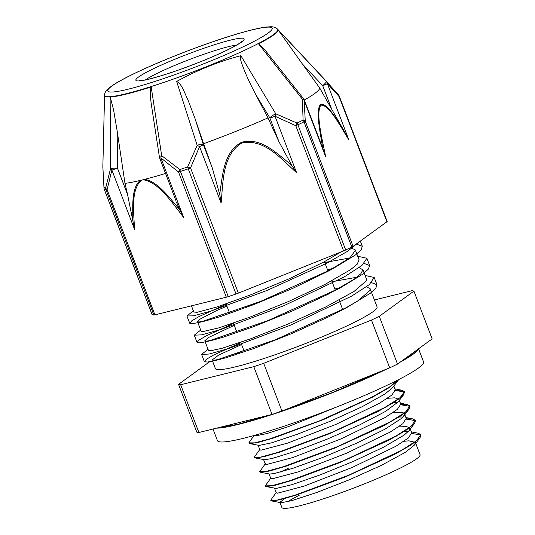 <?xml version="1.0" encoding="UTF-8"?>
<svg xmlns="http://www.w3.org/2000/svg" width="535" height="535" viewBox="0 0 535 535"><rect width="100%" height="100%" fill="white"/><g stroke="black" fill="none" stroke-linecap="round" stroke-linejoin="round"><path stroke-width="0.8" d="M270.804 500.352L271.546 500.927L279.879 499.804L296.464 495.042L345.289 476.946L394.409 454.496L411.335 444.799L420.082 437.65L420.911 434.975L411.816 433.464M396.475 436.092L395.432 436.326M265.333 486.007L266.096 486.596L274.462 485.459L291.047 480.697L339.845 462.594L388.925 440.165L405.838 430.481L414.585 423.332L415.448 420.637L406.339 419.132M391.005 421.761L389.962 421.995M259.856 471.669L260.619 472.258L268.951 471.134L285.516 466.38L334.295 448.297L383.394 425.867L400.32 416.177L409.108 409.014L409.964 406.306L400.862 404.801M385.534 407.423L384.484 407.663M254.379 457.345L255.128 457.92L263.441 456.81L280.019 452.055L328.824 433.959L377.951 411.515L394.883 401.818L403.657 394.663L404.487 391.974L395.392 390.47M380.057 393.091L379.014 393.325M248.909 443.013L249.658 443.595L258.017 442.465L274.602 437.697L323.421 419.601L372.52 397.157L389.44 387.467L398.675 379.576M276.475 492.126L270.717 500.212L277.331 500.051L294.511 495.343L348.72 475.194L401.196 450.497L416.457 440.766L420.804 434.687L418.363 433.243L411.348 431.859M397.385 435.584L396.368 435.804M271.004 477.782L265.253 485.874L271.86 485.72L289.034 481.012L343.249 460.856L395.719 436.165L410.987 426.435L415.334 420.349L412.913 418.918L406.332 418.838M391.914 421.252L390.898 421.473M265.527 463.45L259.776 471.542L266.376 471.388L283.557 466.68L337.772 446.524L390.256 421.834L405.517 412.097L409.857 406.025L407.449 404.58L400.855 404.507M386.444 406.914L385.427 407.142M260.043 449.126L254.299 457.211L260.906 457.057L278.093 452.342L332.295 432.193L384.779 407.496L400.04 397.766L404.38 391.687L401.939 390.242L395.378 390.175M380.967 392.583L379.95 392.804M254.038 435.503L248.828 442.873L254.713 442.86L270.028 438.82L319.582 420.831L371.404 397.391L389.286 387.206L398.241 379.803M398.18 380.318L392.683 387.608L385.06 393.947L362.168 406.707L330.469 421.172L297.641 434.159L271.62 442.826L259.241 445.421L249.658 443.595M262.317 441.375L263.387 440.766M387.521 398.294L394.837 397.826L398.949 399.404L400.775 404.179L397.351 409.375L384.966 417.594L341.323 438.767L293.26 457.398L266.55 464.534M403.657 394.663L398.16 401.945L385.534 411.415L359.573 424.951L326.758 439.329L295.032 451.38L272.074 458.508L264.725 459.752L255.128 457.92M267.801 455.706L268.871 455.098M392.998 412.625L402.915 412.565L404.427 413.736L403.611 416.297L401.879 418.156L385.013 429.177L356.457 443.254L323.127 457.305L293.086 468.232L273.612 473.702L269.566 474.023L260.619 472.258M273.278 470.038L274.348 469.422M398.475 426.957L406.292 426.529L409.77 427.799L409.094 430.621L404.213 435.042L383.608 447.166L352.98 461.558L319.743 475.047L291.943 484.67L276.321 488.408L266.096 486.596M278.742 484.369L279.818 483.76M403.945 441.288L408.86 440.827L415.374 442.398L414.585 444.939L405.403 452.289L381.442 465.33L349.302 479.795L316.773 492.494L291.722 500.666L281.142 502.753L271.546 500.927M279.905 502.338L285.282 498.098M356.825 244.254L362.315 246.307L361.118 249.825L355.614 254.867L332.944 268.65L260.599 301.406L199.916 322.271L192.547 323.675L189.711 323.227L191.731 320.846L198.813 316.68L226.211 304.248M327.514 269.78L333.486 268.282M364.154 263.461L369.652 265.514L368.454 269.031L362.944 274.08L340.253 287.877L267.968 320.599L207.299 341.464L199.896 342.882L197.04 342.433L199.067 340.053L206.149 335.886L233.548 323.454M334.85 288.994L340.815 287.489M371.497 282.661L376.974 284.727L375.797 288.231L370.28 293.28L347.623 307.063L275.351 339.785L214.649 360.67L207.239 362.081L204.363 361.647L206.41 359.259L213.472 355.1L240.884 342.661M358.437 242.455L347.516 251.33L326.638 263.267L267.166 290.385L210.864 311.109L193.543 315.831L186.936 315.971L193.362 310.882M324.745 262.531L327.079 261.936M357.728 256.245L366.883 258.265L361.928 265.447L344.38 276.842L283.978 305.652L221.577 329.239L201.829 334.836L194.272 335.184L200.692 330.082M332.075 281.738L334.489 281.122M365.057 275.451L374.206 277.471L369.257 284.653L351.722 296.049L291.314 324.865L228.913 348.445L209.158 354.043L201.595 354.391L208.028 349.288M351.769 248.414L354.979 249.571L355.441 250.253L350.057 257.656L327.433 271.593L292.591 288.439L253.884 304.569L220.601 316.533L205.942 320.799L198.866 322.01L197.455 321.588L199.094 319.636L216.227 310.755L226.927 306.12M359.105 267.62L362.877 269.834L360.864 273.726L354.163 279.263L328.543 294.049L292.197 311.042L253.844 326.597L222.674 337.391L213.318 339.992L206.196 341.223L204.791 340.795L208.416 337.545L234.263 325.327M366.442 286.827L370.106 288.673L369.993 290.385L357.581 301.085L342.34 309.879L329.212 316.593L291.715 333.593L254.092 348.432L225.355 357.962L213.532 360.423L212.114 360.002L218.487 355.193L241.599 344.54M208.456 350.405L209.88 350.866L221.704 348.405L250.44 338.882L288.071 324.036L325.561 307.036L353.929 291.528L366.341 280.828L366.455 279.116M356.945 277.217L332.061 281.698M197.89 322.745L201.133 331.239L202.544 331.667L219.029 327.835L250.193 317.041L288.546 301.493L324.892 284.493L350.512 269.707L357.213 264.17L359.079 259.776M349.616 258.01L324.732 262.491M191.436 305.833L193.804 312.032L197.081 312.3L216.949 306.976L250.24 295.012L288.94 278.882L323.789 262.036L341.123 251.898M276.247 492.748L277.491 493.203L304.214 486.061L352.271 467.436L395.913 446.264L408.285 438.045L411.723 432.842L409.904 428.067M408.493 431.337L403.925 431.344M288.76 468.038L279.919 472.224M270.797 478.45L272.014 478.865L298.737 471.73L346.8 453.098L390.436 431.932L402.822 423.713L406.205 418.397M403.022 417.006L398.448 417.012M263.588 459.592L265.313 464.119L266.544 464.534M397.552 402.674L392.978 402.681M259.816 449.721L261.067 450.196L287.79 443.067L335.846 424.436L379.502 403.256L391.867 395.044L395.298 389.848L393.854 386.049M388.136 388.303L387.507 388.35M254.352 435.416L255.596 435.864L266.958 433.557L288.225 426.676L344.079 404.019M389.714 367.839L281.945 411.081L263.701 363.305L371.471 320.057L389.714 367.839A127.49 12.92 159.1 0 0 397.518 364.088L379.275 316.312L413.909 291.134L432.153 338.909L397.518 364.088M413.909 291.134A127.49 12.92 159.1 0 0 411.803 290.739L374.426 299.974M272.034 414.444L198.906 432.507L180.663 384.732L253.791 366.662L272.034 414.444A127.49 12.92 159.1 0 0 281.945 411.081M209.633 361.747L178.55 384.344L196.793 432.119A127.49 12.92 159.1 0 0 198.906 432.507M180.663 384.732A127.49 12.92 159.1 0 1 178.55 384.344M263.701 363.305A127.49 12.92 159.1 0 1 253.791 366.662M415.374 442.398L420.062 454.683A73.964 7.497 159.1 0 1 359.313 485.88A73.964 7.497 159.1 0 1 283.242 508.25A73.964 7.497 159.1 0 1 281.865 507.461L280.012 502.599M287.73 501.69A73.964 7.497 159.1 0 1 299.172 495.31M370.106 288.666L377.061 306.869A86.523 8.767 159.1 0 1 305.993 343.356A86.523 8.767 159.1 0 1 217.009 369.524A86.523 8.767 159.1 0 1 215.404 368.602L212.562 361.158M233.4 355.541A86.523 8.767 159.1 0 1 243.826 350.371M379.275 316.312A127.49 12.92 159.1 0 1 371.471 320.057M386.905 221.764A5.143 0.522 -20.9 0 0 387.146 221.477L339.33 96.273A5.143 0.522 159.1 0 1 339.09 96.561L386.905 221.764L353.08 246.354L305.271 121.151A5.143 2.742 174.9 0 0 303.091 120.114A127.062 12.873 159.1 0 1 296.978 123.05L275.772 113.815L240.87 55.694A103.616 33.31 155.2 0 0 236.075 56.964C217.377 62.274 199.187 69.57 181.499 78.866A103.616 33.157 154.7 0 0 176.65 81.46L197.174 145.353L187.645 166.92A127.062 12.873 159.1 0 1 179.88 169.555L161.677 155.665L151.191 86.944A92.856 9.409 -20.9 0 1 110.123 97.089L110.651 168.271L105.683 187.885A127.062 12.873 159.1 0 1 104.031 187.578L102.847 166.833L104.546 96.059A92.856 9.409 -20.9 0 1 104.472 95.765L104.532 96.38M322.986 148.877L325.668 156.802C322.07 138.525 315.623 113.427 320.779 105.194C328.644 104.044 339.966 125.478 348.873 139.936L327.353 83.58A5.143 0.522 -20.9 0 1 322.719 85.714L331.687 109.194L319.756 88.074L302.308 63.886L322.719 85.714A5.143 0.381 136.9 0 0 326.557 81.634L338.501 94.849A5.143 3.524 140.7 0 1 338.508 94.849A5.143 3.524 140.7 0 1 339.09 96.561L327.353 83.58A5.143 3.992 -46.2 0 0 326.557 81.634L277.999 29.713A92.856 9.409 -20.9 0 0 277.999 29.713A92.856 9.409 -20.9 0 1 258.639 43.81L265.955 51.193M329.894 84.991L277.538 29.137A92.709 9.396 159.1 0 1 194.499 71.322A92.709 9.396 159.1 0 1 104.472 95.223L104.465 95.625A92.856 9.409 -20.9 0 0 104.472 95.765M258.639 43.81A92.856 9.409 -20.9 0 1 258.552 43.85L302.389 99.202L303.091 120.114A5.143 3.384 -116 0 1 304.02 121.846L351.829 247.05A5.143 0.522 -20.9 0 0 353.08 246.354M343.604 250.902A5.143 0.522 -20.9 0 0 345.704 249.992L297.895 124.795A5.143 0.522 159.1 0 1 295.795 125.705L343.604 250.902L238.363 293.133L190.554 167.93L187.645 166.92A5.143 1.632 -108.9 0 0 188.226 168.799L236.042 294.003A5.143 0.522 -20.9 0 0 238.363 293.133M325.668 156.802L304.147 100.453A5.143 0.522 -20.9 0 0 304.388 100.165A5.143 5.143 0 0 0 303.619 98.808A5.143 0.709 141.7 0 0 302.389 99.202A5.143 3.324 -0.3 0 1 304.147 100.453L305.271 121.151A5.143 0.522 159.1 0 1 304.02 121.846A127.444 12.914 -20.9 0 1 297.895 124.795A5.143 3.11 64.7 0 0 296.978 123.05A5.143 0.943 118.1 0 1 295.795 125.705L275.037 116.262A5.143 0.976 -69.9 0 0 275.772 113.815A5.143 1.237 149 0 0 269.867 117.941A5.143 0.522 -20.9 0 0 275.037 116.262L296.604 172.751L292.016 165.79M278.895 141.588L267.975 117.901L255.476 94.033L269.867 117.941L278.895 141.588L292.016 165.803A229.742 225.255 101.3 0 0 288.653 162.74C275.706 152.321 260.157 137.08 241.466 142.337C224.312 151.606 222.814 173.414 220.253 190.199A229.742 225.442 102.1 0 0 219.791 194.787L221.115 203.039C223.209 182.542 222.078 155.137 241.746 143.046C264.156 138.184 281.504 159.189 296.604 172.751M226.332 297.213A5.143 0.522 -20.9 0 0 228.251 296.637L180.442 171.441A5.143 0.522 159.1 0 1 178.523 172.009L226.332 297.213L154.916 314.854L107.107 189.657A5.143 2.976 -170.2 0 1 105.683 187.885A5.143 5.016 -84.2 0 0 106.024 189.825L153.839 315.028A5.143 0.522 -20.9 0 0 154.916 314.854M221.115 203.039L199.548 146.557A5.143 0.522 -20.9 0 0 203.36 144.631A5.143 1.431 162.3 0 0 197.174 145.353L199.548 146.557L190.554 167.93A5.143 0.522 159.1 0 1 188.226 168.799A127.444 12.914 -20.9 0 1 180.442 171.441A5.143 1.959 71.5 0 1 179.88 169.555A5.143 2.193 131.7 0 0 178.523 172.009L160.881 157.939A5.143 2.682 -55.6 0 1 161.677 155.665A5.143 1.13 171.3 0 0 159.39 156.989A5.143 5.143 0 0 0 159.651 157.992M140.544 181.151L142.457 179.9A113.099 11.462 159.1 0 1 140.217 180.442C131.851 187.484 132.713 203.802 132.787 217.31L132.988 221.45L134.573 229.462C133.723 212.174 130.955 190.707 140.544 181.151A5.143 3.972 -123.1 0 1 140.217 180.442A113.099 11.462 159.1 0 1 124.983 183.365L127.577 194.626L117.439 168.084L110.651 168.271A5.143 3.357 18.9 0 0 111.882 170.043A5.143 0.522 -20.9 0 0 117.439 168.084L117.178 131.082L124.983 183.365M152.114 314.674A5.143 0.522 -20.9 0 0 152.181 314.72L104.372 189.517A5.143 0.522 159.1 0 1 104.305 189.47L152.114 314.674M102.847 167.101A5.143 3.324 -0.3 0 1 102.847 166.96L103.991 188.093A5.143 2.742 174.9 0 0 103.991 188.099A5.143 2.742 174.9 0 1 104.031 187.578A5.143 5.069 106.8 0 0 104.372 189.517A127.444 12.914 -20.9 0 0 106.024 189.825A5.143 0.522 159.1 0 0 107.107 189.657L111.882 170.043L134.573 229.462M104.539 96.093L102.847 166.813A5.143 5.143 0 0 0 102.847 166.96L102.847 166.96A5.143 3.324 -0.3 0 1 102.847 166.833A5.143 0.588 -178.6 0 1 102.847 166.813A5.143 0.588 -178.6 0 1 102.847 166.793M153.839 315.028A127.444 12.914 159.1 0 1 152.181 314.72M320.244 104.679L320.605 105.335M302.308 63.886L278.006 29.733M348.873 139.936L343.102 129.403C335.86 118.128 326.691 102.486 320.458 104.506C315.65 110.35 319.716 130.005 322.164 144.617L322.953 148.783L304.388 100.165M331.687 109.194L345.149 132.78M351.829 247.05A127.444 12.914 159.1 0 1 345.704 249.992M255.476 94.033C250.808 85.092 247.023 77.027 244.134 69.851C243.077 66.46 239.152 58.817 240.87 55.694M176.65 81.46C182.074 84.343 183.746 91.345 188.039 100.065L194.941 118.322L203.601 143.734A116.897 11.844 -20.9 0 0 267.975 117.901M219.791 194.787L212.388 168.278L203.601 143.734M236.042 294.003A127.444 12.914 159.1 0 1 228.251 296.637M176.002 200.819L159.671 158.046A5.143 0.522 -20.9 0 0 160.881 157.939L183.572 217.35L179.773 209.887L177.005 206.396C167.495 195.195 156.675 181.338 144.784 179.319A5.143 3.752 93.9 0 0 144.911 180.068C159.524 183.619 172.19 202.691 183.572 217.35M151.358 104.606L150.261 96.139L150.837 87.071M176.436 201.969L179.773 209.887M165.549 173.44A113.099 11.462 159.1 0 1 144.784 179.312A113.099 11.462 159.1 0 1 142.457 179.9L144.911 180.068M132.988 221.45L127.577 194.626M110.277 97.069L113.621 110.15L117.178 131.082M304.335 100.038A111.2 11.268 -20.9 0 0 319.756 88.074M418.551 348.8L423.559 361.928A110.324 11.175 159.1 0 1 361.406 396.816A110.324 11.175 159.1 0 1 246.956 437.416A110.324 11.175 159.1 0 1 217.431 440.639L212.997 429.03M216.575 428.147A110.324 11.175 -20.9 0 0 241.666 423.559A110.324 11.175 -20.9 0 0 386.879 368.976M400.28 362.081A110.324 11.175 -20.9 0 0 418.263 349.007M298.537 498.66A59.632 6.039 159.1 0 1 299.419 498.058M321.328 104.913L321.053 104.198M212.388 168.278L203.36 144.631L194.941 118.322M145.52 79.842A52.798 5.35 159.1 0 1 159.029 72.452A52.798 5.35 159.1 0 1 236.684 45.027M154.006 68.46A57.94 5.872 159.1 0 1 243.057 38.279A57.94 5.872 159.1 0 1 172.959 71.964A57.94 5.872 159.1 0 1 154.006 68.46M135.362 73.068A87.947 8.908 159.1 0 1 270.536 27.252A87.947 8.908 159.1 0 1 164.125 78.384A87.947 8.908 159.1 0 1 135.362 73.068M403.611 416.297L409.108 409.014M409.094 430.621L414.585 423.332M414.585 444.939L420.082 437.65M186.929 315.978L189.704 323.227M194.265 335.184L197.034 342.433M201.601 354.391L204.37 361.64M360.316 241.091L362.309 246.314M366.876 258.265L369.645 265.52M374.206 277.471L376.974 284.727M327.681 271.459L332.944 268.65M205.942 320.799L199.916 322.271M334.977 290.692L340.253 287.877M213.318 339.992L207.299 341.464M342.34 309.879L347.623 307.063M220.674 359.199L214.649 360.67M412.913 418.918L405.878 417.527M407.449 404.58L400.401 403.189M401.939 390.242L394.924 388.858M274.535 488.261L276.261 492.782M269.058 473.923L270.79 478.45M404.427 413.736L406.252 418.51M258.117 445.267L259.843 449.781M226.084 303.913L229.736 313.47M233.421 323.12L237.065 332.676M240.757 342.326L244.401 351.883M324.424 261.695L328.075 271.252M331.76 280.902L335.405 290.458M339.09 300.108L342.741 309.665M205.226 341.952L208.469 350.445M355.441 250.253L359.125 259.903M362.77 269.459L366.462 279.116M417.507 349.556L408.606 356.939L401.725 361.031M384.618 369.879L332.395 392.583L274.589 413.588M271.713 414.518L238.155 424.242L218.22 427.739M339.33 96.273A5.143 5.143 0 0 0 338.508 94.849M103.991 188.099A5.143 5.143 0 0 0 104.305 189.47M265.641 50.798L303.619 98.808M159.397 156.989L151.144 103.228M241.519 41.69L240.643 42.446C238.022 44.479 232.571 47.475 224.299 51.44C214.408 56.108 203.039 60.883 190.199 65.745C174.932 71.483 162.005 75.723 151.418 78.478C145.56 79.929 141.768 80.631 140.043 80.591L139.688 80.571M277.538 29.137C275.946 27.552 273.726 26.757 270.87 26.75L266.376 27.011C260.244 27.76 251.617 29.733 240.496 32.949C210.188 41.583 163.442 59.418 134.96 73.215C124.387 78.291 116.536 82.611 111.414 86.175L106.806 90.061C105.616 91.111 104.84 92.836 104.472 95.223"/></g></svg>
